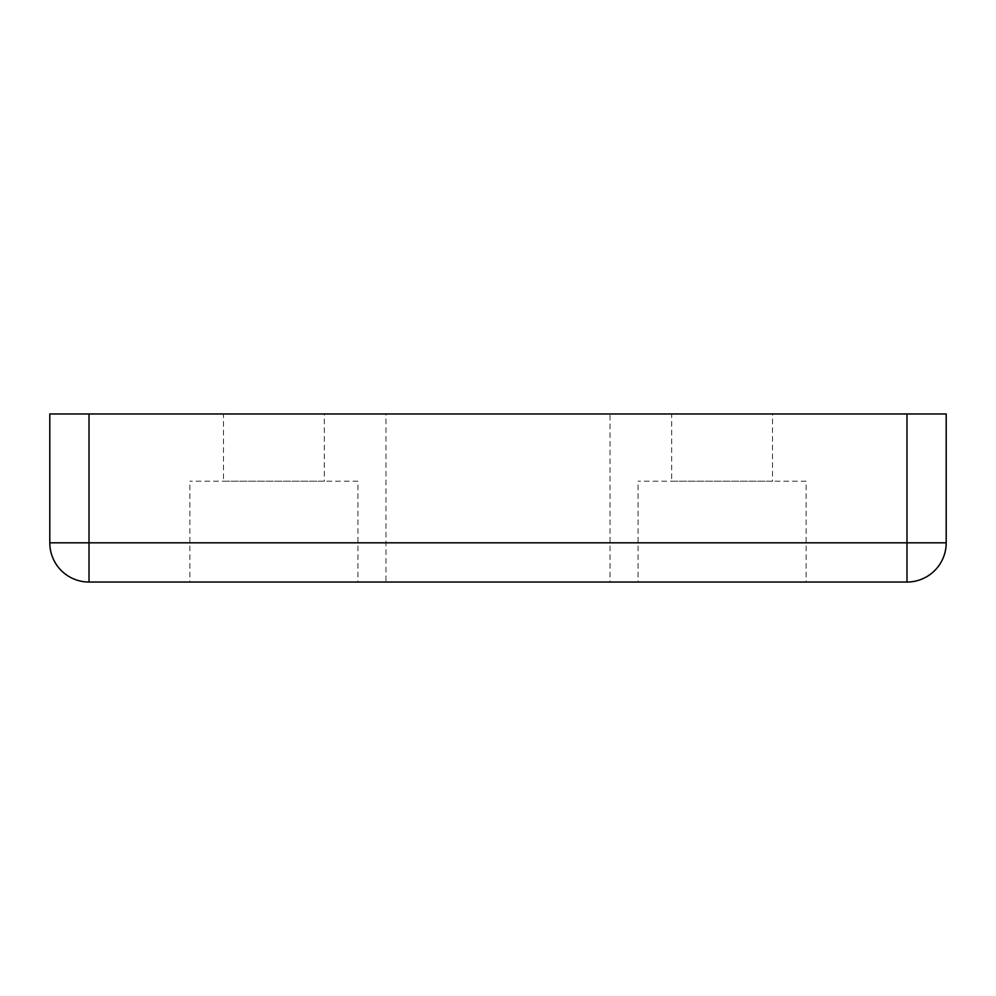 <?xml version="1.0" encoding="UTF-8"?>
<svg xmlns="http://www.w3.org/2000/svg" width="996" height="996" viewBox="0 0 996 996"><rect width="100%" height="100%" fill="white"/><g stroke="black" fill="none" stroke-linecap="round" stroke-linejoin="round"><path stroke-width="0.75" stroke-dasharray="4.98 3.74" d="M385.95 413.963L610.05 413.963L385.95 413.963L385.95 582.038L610.05 582.038L610.05 413.963M610.05 582.038L385.95 582.038M223.478 413.963L324.323 413.963L223.478 413.963L223.478 481.193L324.323 481.193L324.323 413.963M324.323 481.193L223.478 481.193M357.938 481.193L189.863 481.193L357.938 481.193L357.938 582.038L189.863 582.038L189.863 481.193M671.678 413.963L772.523 413.963L671.678 413.963L671.678 481.193L772.523 481.193L772.523 413.963M772.523 481.193L671.678 481.193M806.138 481.193L638.062 481.193L806.138 481.193L806.138 582.038L638.062 582.038L638.062 481.193M906.983 582.038L906.983 542.82L946.2 542.82A39.218 39.218 0 0 1 906.983 582.038L89.018 582.038A39.218 39.218 0 0 1 49.8 542.82L49.8 413.963L89.018 413.963L89.018 582.038M49.8 542.82L906.983 542.82L906.983 413.963L946.2 413.963M906.983 413.963L89.018 413.963M189.863 582.038L357.938 582.038M638.062 582.038L806.138 582.038"/><path stroke-width="1.49" d="M906.983 582.038A39.218 39.218 0 0 0 946.2 542.82L946.2 413.963L946.2 542.82L906.983 542.82L906.983 582.038L89.018 582.038L89.018 542.82L49.8 542.82A39.218 39.218 0 0 0 89.018 582.038M946.2 413.963L906.983 413.963L906.983 542.82L89.018 542.82L89.018 413.963L49.8 413.963L49.8 542.82M89.018 413.963L906.983 413.963"/></g></svg>
